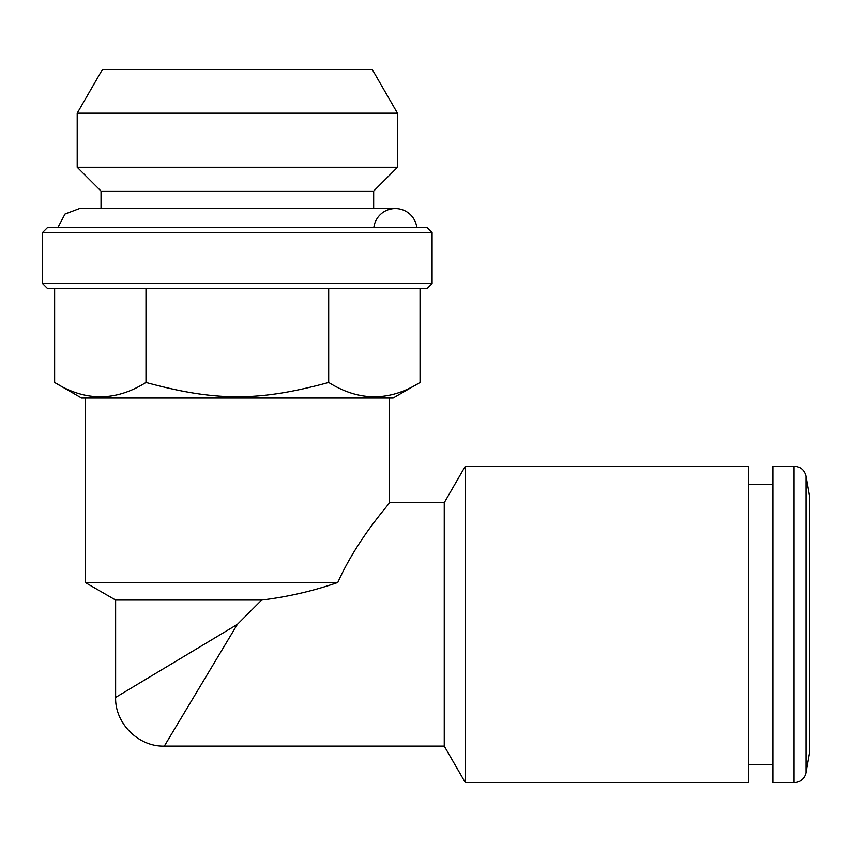 <?xml version="1.0" encoding="UTF-8"?>
<svg xmlns="http://www.w3.org/2000/svg" width="852" height="852" viewBox="0 0 852 852"><rect width="100%" height="100%" fill="white"/><g stroke="black" fill="none" stroke-linecap="round" stroke-linejoin="round"><path stroke-width="1.28" d="M772.881 764.361L748.546 764.361M806.024 772.562L806.024 476.225L809.4 495.374L809.4 753.413L806.024 772.562A12.173 12.173 0 0 1 794.032 782.626L772.881 782.626L772.881 466.161L794.032 466.161L794.032 782.626M465.341 782.626L748.546 782.626L748.546 466.161L465.341 466.161L444.254 502.68L444.254 746.107L465.341 782.626L465.341 466.161M237.346 624.399L115.627 697.426L237.346 624.399L164.319 746.107L237.346 624.399L261.681 600.053C287.742 596.89 313.11 591.032 337.786 582.48C357.978 537.452 390.205 503.212 389.481 502.68L444.254 502.68M444.254 746.107L164.319 746.107C138.482 746.916 114.818 723.263 115.627 697.426L115.627 600.053L261.681 600.053M337.786 582.48L85.2 582.48L85.2 398.001M389.481 398.001L389.481 502.68M79.353 208.623L101.026 208.623L101.026 191.093L373.666 191.093L373.666 208.623L395.328 208.623L79.353 208.623L65.018 214.044L57.861 227.601M420.047 382.463L393.134 398.001L81.547 398.001L54.634 382.463C85.083 401.505 115.542 401.505 145.99 382.463C215.854 401.505 258.838 401.505 328.691 382.463C359.15 401.505 389.598 401.505 420.047 382.463L420.047 288.466M77.202 113.199L102.506 69.374L372.186 69.374L397.479 113.199L77.202 113.199L77.202 167.269L101.026 191.093M47.467 227.601L427.214 227.601L432.081 232.479L432.081 283.599L42.6 283.599L42.6 232.479L47.467 227.601M42.6 232.479L432.081 232.479M42.6 283.599L47.467 288.466L427.214 288.466L432.081 283.599M145.99 382.463L145.99 288.466M328.691 382.463L328.691 288.466M54.634 382.463L54.634 288.466M373.666 191.093L397.479 167.269L77.202 167.269M373.826 227.601A21.662 21.662 0 0 1 416.83 227.601M748.546 484.426L772.881 484.426M806.024 476.225C804.458 469.984 800.454 466.63 794.032 466.161M115.627 600.053L85.2 582.48M397.479 167.269L397.479 113.199"/></g></svg>
